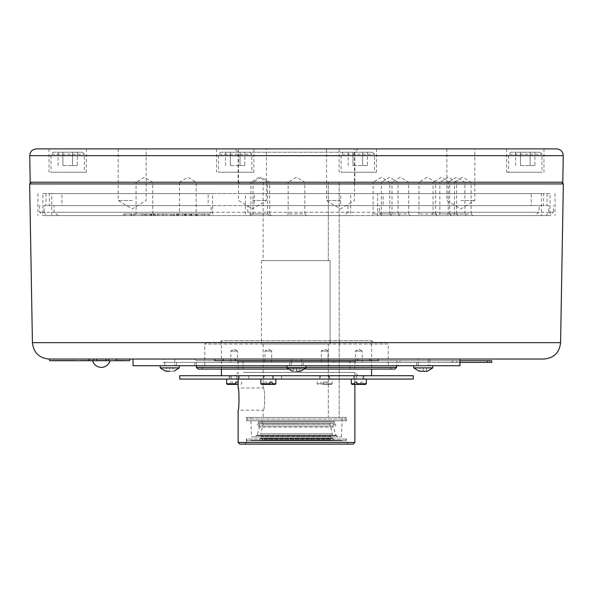 <?xml version="1.0" encoding="UTF-8"?>
<svg xmlns="http://www.w3.org/2000/svg" width="593" height="593" viewBox="0 0 593 593"><rect width="100%" height="100%" fill="white"/><g stroke="black" fill="none" stroke-linecap="round" stroke-linejoin="round"><path stroke-width="0.44" stroke-dasharray="2.96 2.22" d="M291.497 365.725L301.503 365.725L291.497 365.725L301.503 365.725L291.497 365.725L291.497 359.047L301.503 359.047L291.497 359.047L291.497 365.725M418.265 365.725L428.272 365.725L418.265 365.725L418.265 359.047L428.272 359.047L418.265 359.047M291.497 359.047L301.503 359.047L291.497 359.047M164.728 365.725L174.735 365.725L164.728 365.725L164.728 359.047L174.735 359.047L164.728 359.047M357.801 148.88L339.122 148.88L357.801 148.88M357.801 172.237L376.481 172.237L357.801 172.237M67.713 148.88L86.4 148.88L67.713 148.88M67.713 172.237L86.4 172.237L67.713 172.237M235.199 148.88L216.519 148.88L235.199 148.88M235.199 172.237L253.878 172.237L235.199 172.237M525.287 148.88L506.6 148.88L525.287 148.88M525.287 172.237L506.6 172.237L525.287 172.237M351.315 383.738L360.811 383.738L360.811 382.07L362.938 382.07L362.938 383.738L366.326 383.738M358.824 379.068L351.315 379.068L358.824 379.068M362.938 383.738A743.088 305.988 90 0 1 362.657 384.405L360.529 384.405A743.088 305.988 -90 0 0 360.811 383.738M362.938 382.07L360.811 382.07M351.983 384.405L360.529 384.405M362.657 384.405L365.659 384.405M328.374 382.07L326.187 382.07L326.187 383.738L317.151 383.738L320.946 383.738L320.946 382.07L323.133 382.07L323.133 383.738L332.169 383.738L328.374 383.738L328.374 382.07L323.133 382.07M324.66 379.068L332.169 379.068L324.66 379.068M326.187 383.738A743.088 262.462 90 0 1 325.95 384.405L321.191 384.405A743.088 262.462 -90 0 1 320.946 383.738M326.187 382.07L320.946 382.07M325.95 384.405L321.191 384.405M323.37 384.405L331.502 384.405L323.37 384.405A743.088 262.462 90 0 1 323.133 383.738M328.129 384.405A743.088 262.462 -90 0 0 328.374 383.738M226.674 383.738L230.469 383.738L230.469 382.07L232.656 382.07L232.656 383.738L238.119 383.738M234.176 379.068L241.685 379.068L234.176 379.068M232.656 383.738A743.088 262.462 90 0 0 232.893 384.405L230.707 384.405A743.088 262.462 -90 0 1 230.469 383.738M232.656 382.07L230.469 382.07M227.341 384.405L230.707 384.405M232.893 384.405L238.119 384.405M260.831 383.738L264.626 383.738L264.626 382.07L266.813 382.07L266.813 383.738L275.849 383.738M268.34 379.068L275.849 379.068L268.34 379.068M266.813 383.738A743.088 262.462 90 0 0 267.05 384.405L264.871 384.405A743.088 262.462 -90 0 1 264.626 383.738M266.813 382.07L264.626 382.07M261.498 384.405L264.871 384.405M267.05 384.405L275.182 384.405M413.262 379.068L179.738 379.068M413.262 375.732L179.738 375.732M364.903 375.732L221.441 375.732L364.903 375.732M317.707 379.068L236.451 379.068L317.707 379.068M231.248 379.068L231.248 375.732M281.475 379.068L281.475 375.732M317.707 375.732L236.451 375.732L317.707 375.732M240.261 375.732L358.216 375.732L240.261 375.732M221.441 369.061L221.441 340.701L371.559 340.701L221.441 340.701L219.773 342.369L373.227 342.369L219.773 342.369M243.3 372.397L354.881 372.397L243.3 372.397M333.755 422.935L259.245 422.935L333.755 422.935C336.439 424.329 336.439 425.715 333.755 427.108L259.245 427.108L333.755 427.108L335.608 435.203L257.392 435.203L335.608 435.203M258.592 422.935L334.408 422.935L258.592 422.935L258.592 421.475L334.408 421.475L258.592 421.475M261.535 421.475L331.465 421.475L261.535 421.475L263.144 424.173L329.856 424.173L263.144 424.173L260.675 433.861L332.325 433.861L260.675 433.861L261.268 436.374L331.732 436.374L261.268 436.374L263.144 438.516L329.856 438.516L263.144 438.516L262.417 439.672L330.583 439.672L262.417 439.672L260.779 438.301L332.221 438.301L260.779 438.301L259.638 438.835L259.638 440.228L259.082 440.784L333.918 440.784L259.082 440.784M257.747 440.784L335.253 440.784L257.747 440.784L257.599 440.302L335.401 440.302L257.599 440.302M250.987 440.302L342.013 440.302L250.987 440.302L250.839 440.784L342.161 440.784L250.839 440.784M256.665 435.203L336.335 435.203L256.665 435.203L255.487 436.945L337.513 436.945L255.487 436.945M259.245 422.935C256.561 424.329 256.561 425.715 259.245 427.108L257.392 435.203M247.155 440.784L345.845 440.784L247.155 440.784L246.458 439.05L346.542 439.05L246.458 439.05L246.458 442.452L346.542 442.452L246.458 442.452L244.79 444.12L348.21 444.12L244.79 444.12M250.728 417.428L342.272 417.428L250.728 417.428L251.565 436.945L341.435 436.945L251.565 436.945M76.66 360.714L51.302 360.381L76.66 360.714M89.387 360.714L81.071 360.714L89.41 360.381M88.416 360.381L83.294 360.381L91.552 360.381L83.294 360.381L91.552 360.381L88.416 360.714M102.159 360.714L92.671 360.714L110.016 360.714L98.831 360.714L107.17 360.714L98.831 360.714L107.17 360.714L98.831 360.714L107.148 360.714L102.159 360.381M107.222 360.714L106.644 360.714M105.287 360.714L98.838 360.714L107.17 360.714L99.424 360.714L107.163 360.714L101.64 360.381M92.671 360.714L79.996 360.381L92.671 360.714A8.977 8.977 0 0 0 110.016 360.714M102.078 360.714L107.192 360.714L106.584 360.381L98.823 360.381M98.838 360.381L107.17 360.381L101.055 360.381L101.737 360.714M49.634 360.714L108.853 360.714L108.853 359.047L108.853 360.714L129.704 360.714L129.704 359.047L116.354 359.047L129.704 359.047M117.755 360.714L123.818 360.381L115.553 360.381L123.841 360.381L117.755 360.381M116.428 360.714L115.546 360.381L116.428 360.714M123.841 360.714L120.483 360.714L123.833 360.381M119.052 360.714L122.388 360.381L119.052 360.714M122.425 360.381L115.516 360.381L122.425 360.714M88.735 360.714L84.347 360.714L88.735 360.714M86.771 360.381L82.153 360.381L90.47 360.381L82.153 360.381L86.771 360.714M90.492 360.714L84.969 360.714L90.514 360.381M104.309 360.714L106.555 360.714L104.309 360.381M102.078 360.381L107.222 360.381M79.662 360.714L93.005 360.381L79.662 360.714M109.683 360.714L96.34 360.381L109.683 360.714M113.018 360.714L126.361 360.381L113.018 360.714M72.806 360.714L71.412 360.381L74.659 360.381L70.026 360.381L76.327 360.381L70.752 360.381M64.044 360.714L58.136 360.714L67.987 360.381L55.001 360.381L68.01 360.381L58.136 360.381L67.987 360.381L58.136 360.381L64.044 360.714M63.503 360.714L62.621 360.714M63.058 360.714L68.225 360.714L63.058 360.714M65.897 360.714L60.256 360.714L65.897 360.381M68.01 360.714L57.899 360.381L68.01 360.714M56.379 360.714L68.64 360.714L56.387 360.381M62.591 360.714L69.744 360.381L57.721 360.381M62.495 360.714L57.721 360.714L66.868 360.714L57.729 360.714L62.591 360.381M62.702 360.714L65.171 360.381M65.171 360.714L62.702 360.381M61.242 360.714L60.679 360.381L61.242 360.714M59.337 360.381L57.729 360.381M60.523 360.714L64.266 360.714L60.523 360.714M71.953 360.714L70.752 360.714M72.264 360.714L73.836 360.714L72.264 360.714C69.589 360.714 69.589 360.714 72.264 360.714C69.589 360.714 69.589 360.714 72.264 360.714L72.264 360.381C69.589 360.381 69.589 360.381 72.264 360.381C69.589 360.381 69.589 360.381 72.264 360.381L72.264 360.714M71.953 360.381L72.806 360.381M73.021 360.714L51.635 360.714L76.327 360.381L51.635 360.381L73.021 360.714M62.621 360.381L63.503 360.381M63.058 360.381L68.225 360.381L63.058 360.381M66.275 360.714L68.217 360.714L66.275 360.381M61.279 360.714L61.279 360.381C58.685 360.381 58.685 360.381 61.279 360.381C58.685 360.381 58.685 360.381 61.279 360.381L61.279 360.714C58.677 360.714 58.677 360.714 61.279 360.714C58.677 360.714 58.677 360.714 61.279 360.714M59.307 360.381L62.495 360.381M73.873 360.714L70.011 360.381L74.985 360.381L71.686 360.381L73.873 360.714M72.82 360.714L71.694 360.714M74.11 360.381L71.797 360.381M74.622 360.381L71.686 360.381M74.622 360.714L74.11 360.714M72.82 360.381L71.76 360.381M93.835 359.047L93.835 360.714L93.835 359.047L49.634 359.047L93.835 359.047L93.835 360.714L108.853 360.714L108.853 359.047L93.835 359.047L116.354 359.047L116.354 360.714M89.024 359.047L89.024 360.714L84.969 360.714L89.921 360.714L84.969 360.381L89.017 360.714M108.853 360.714L93.835 360.714M85.955 360.714L82.738 360.381L88.846 360.381L85.081 360.381L85.955 360.714M88.846 360.714L88.201 360.714L88.846 360.381M88.201 360.381L82.731 360.381L88.201 360.714M81.071 360.714L81.656 360.381L81.071 360.714M103.723 360.714L98.964 360.714L103.731 360.381M88.735 360.381L84.347 360.381L88.735 360.381M103.716 360.714L102.841 360.714L103.716 360.714M106.644 360.381L101.737 360.381M101.648 360.714L105.287 360.381M109.349 360.714L96.674 360.381L109.349 360.714M113.352 360.714L126.027 360.381L113.352 360.714M101.344 360.714L106.184 360.714L101.344 360.714M101.344 359.047L106.184 359.047L101.344 359.047L106.184 359.047L106.184 360.714M96.511 360.714L96.511 359.047L106.184 359.047M386.569 342.369L206.431 342.369L386.569 342.369L388.237 344.036L204.763 344.036L388.237 344.036L388.237 365.725L204.763 365.725L388.237 365.725L391.573 369.061L201.427 369.061L391.573 369.061M398.392 359.047L194.608 359.047L398.392 359.047L396.724 360.692L196.276 360.692L396.724 360.692L396.635 365.725M305.262 369.061L287.738 369.061M198.062 369.061L394.938 369.061M429.94 359.047L163.06 359.047L429.94 359.047L429.94 362.382L163.06 362.382L429.94 362.382L416.597 362.382L429.94 362.382L429.94 365.725L416.597 365.725L429.94 365.725M201.427 369.061L204.763 365.725L204.763 344.036L206.431 342.369M296.5 365.725L286.99 365.725L296.5 365.725M169.731 365.725L179.242 365.725L169.731 365.725M223.109 360.714L223.109 359.047L369.891 359.047L369.891 360.714M223.109 359.047L369.891 359.047M291.497 360.685L301.503 360.685L291.497 360.714M330.597 360.685L359.958 360.685L330.597 360.714M323.281 360.685L298.509 360.685L323.281 360.714M272.417 360.714L288.443 360.714L272.417 360.685M273.788 360.685L292.586 360.685L273.788 360.714M272.728 360.685L292.986 360.685L272.728 360.714M239.201 360.714L261.046 360.714L239.201 360.714M234.902 360.685L265.368 360.685L234.902 360.685M239.201 360.685L261.053 360.685L239.201 360.685M234.902 360.714L265.368 360.714L234.902 360.714M214.77 360.714L378.23 360.714M491.767 360.714L333.674 360.714L452.941 360.714L452.941 362.382L333.674 362.382L380.157 362.382L380.157 360.714M491.767 362.382L380.157 362.382M459.96 362.382L452.941 362.382M456.736 362.382L456.736 360.714L452.941 360.714M456.736 360.714L459.96 360.714M420.148 362.353L410.564 362.353L420.148 362.382M385.346 362.353L415.204 362.353L385.346 362.382M421.86 362.353L409.778 362.353M421.86 362.382L409.785 362.353M437.945 362.353L465.564 362.353L437.945 362.382M465.082 362.353L446.774 362.353M465.928 362.353L448.456 362.382L465.082 362.382M446.766 362.353L465.928 362.382M296.5 362.382L289.829 362.382L296.5 362.382M169.731 362.382L163.06 362.382L169.731 362.382M459.96 365.725L133.04 365.725M398.251 365.725L194.749 365.725L398.251 365.725L398.251 362.382L194.749 362.382L398.251 362.382M423.269 365.725L432.779 365.725L423.269 365.725M166.396 367.727L173.067 367.727L166.396 367.727L166.396 371.225L169.731 371.225L166.396 371.225L166.396 367.727M169.731 371.225L173.067 371.225L173.067 367.727L173.067 371.225L169.731 371.225L169.731 367.727L169.731 371.225L166.396 371.225M179.242 367.89L160.221 367.89M293.164 367.727L299.836 367.727L293.164 367.727L293.164 371.225L296.5 371.225L293.164 371.225L293.164 367.727L296.5 367.727L296.5 371.225L293.164 371.225L299.836 371.225L292.327 371.225L300.673 371.225L296.5 371.225L296.5 367.727L299.836 367.727L299.836 371.225L296.5 371.225L296.5 367.727L293.164 367.727L293.164 371.225L293.164 367.727M299.836 367.727L299.836 371.225L296.5 371.225L296.5 367.727L299.836 367.727L299.836 371.225L299.836 367.727M306.01 365.725L306.01 367.89L286.99 367.89L306.01 367.89L286.99 367.89L286.99 365.725M419.933 367.727L426.604 367.727L419.933 367.727L419.933 371.225L423.269 371.225L419.933 371.225L419.933 367.727M427.434 371.225L423.269 371.225L423.269 367.727L423.269 371.225L426.604 371.225L419.933 371.225M426.604 367.727L426.604 371.225L426.604 367.727M432.779 367.89L413.758 367.89M358.216 148.88L354.881 152.216L238.119 152.216L354.881 152.216L354.881 183.912L238.119 183.912L354.881 183.912L353.213 182.244L239.787 182.244L238.119 183.912L238.119 152.216L234.784 148.88L358.216 148.88L234.784 148.88M30.206 182.244L562.794 182.244M31.318 182.244L561.682 182.244L31.318 182.244M36.41 148.88L556.59 148.88M340.538 148.88L326.565 148.88L340.538 148.88M132.165 148.88L118.192 148.88L132.165 148.88M460.835 148.88L474.808 148.88L460.835 148.88M252.462 148.88L266.435 148.88L252.462 148.88M340.538 200.538L326.565 200.538L340.538 200.538M132.165 200.538L118.192 200.538L132.165 200.538M460.835 200.538L474.808 200.538L460.835 200.538M252.462 200.538L266.435 200.538L252.462 200.538M49.1 359.047L543.9 359.047M263.144 344.036L263.144 387.992C265.182 387.333 265.182 410.83 263.144 410.171C265.182 410.83 265.182 387.333 263.144 387.992L238.119 387.992C239.268 387.333 239.268 410.83 238.119 410.171L263.144 410.171L263.144 417.428L328.322 417.428L328.322 344.036L330.071 344.036L263.144 344.036L328.322 344.036L328.322 417.428L339.203 417.428L339.203 182.244L328.322 182.244L339.203 182.244L339.203 417.428L263.144 417.428M328.322 260.638L328.322 182.244L263.144 182.244L328.322 182.244L328.322 260.638L330.071 260.638L330.071 344.036L261.469 344.036L330.071 344.036L330.071 260.638L263.144 260.638L328.322 260.638M239.787 182.244L353.213 182.244M239.787 444.12L353.213 444.12M238.119 442.452L354.881 442.452M345.845 440.784L346.542 439.05L346.542 442.452L348.21 444.12M358.216 375.732L354.881 372.397L354.881 384.405M330.071 260.638L261.469 260.638L330.071 260.638M520.469 165.566L530.098 165.566L520.469 165.566L520.469 152.216L534.916 152.216L515.658 152.216L520.469 152.216L520.469 165.566M534.916 165.566L530.098 165.566L534.916 165.566L534.916 152.216M530.098 165.566L530.098 152.216L530.098 165.566M515.658 165.566L515.658 152.216M510.61 152.216L539.964 152.216L510.61 152.216L508.609 154.217L541.965 154.217L508.609 154.217L508.609 172.237L541.965 172.237L508.609 172.237M539.964 152.216L541.965 154.217L541.965 172.237M230.38 165.566L240.009 165.566L230.38 165.566L230.38 152.216L244.827 152.216L225.57 152.216L230.38 152.216L230.38 165.566M244.827 165.566L240.009 165.566L244.827 165.566L244.827 152.216M240.009 165.566L240.009 152.216L240.009 165.566M225.57 165.566L225.57 152.216M220.522 152.216L249.875 152.216L220.522 152.216L218.52 154.217L251.877 154.217L218.52 154.217L218.52 172.237L251.877 172.237L218.52 172.237M249.875 152.216L251.877 154.217L251.877 172.237M62.902 165.566L72.531 165.566L62.902 165.566L62.902 152.216L77.342 152.216L58.084 152.216L62.902 152.216L62.902 165.566M77.342 165.566L72.531 165.566L77.342 165.566L77.342 152.216M72.531 165.566L72.531 152.216L72.531 165.566M58.084 165.566L58.084 152.216M53.036 152.216L82.39 152.216L53.036 152.216L51.035 154.217L84.391 154.217L51.035 154.217L51.035 172.237L84.391 172.237L51.035 172.237M82.39 152.216L84.391 154.217L84.391 172.237M352.991 165.566L362.619 165.566L352.991 165.566L352.991 152.216L367.43 152.216L348.173 152.216L352.991 152.216L352.991 165.566M367.43 165.566L362.619 165.566L367.43 165.566L367.43 152.216M362.619 165.566L362.619 152.216L362.619 165.566M348.173 165.566L348.173 152.216M343.125 152.216L372.478 152.216L343.125 152.216L341.123 154.217L374.479 154.217L341.123 154.217L341.123 172.237L374.479 172.237L341.123 172.237M381.87 215.6L379.461 212.264L379.461 205.593L383.115 205.593L383.115 193.585L377.608 193.585L377.608 215.6L550.037 215.6L550.037 193.585L543.573 193.585L543.573 205.593L548.814 205.593L548.814 212.264L546.146 215.6L550.037 215.6L553.373 212.264L379.461 212.264M550.037 193.585L377.608 193.585M383.115 193.585L543.573 193.585M383.115 205.593L543.573 205.593M379.461 205.593L548.814 205.593M548.814 212.264L553.373 212.264L553.373 205.593M546.146 215.6L377.608 215.6M44.104 212.264L46.795 215.6L42.874 215.6L42.874 193.585L49.375 193.585L49.375 205.593L44.104 205.593L44.104 212.264L39.627 212.264L211.101 212.264L211.101 205.593L208.15 205.593L208.15 193.585L212.546 193.585L212.546 215.6L209.151 215.6L211.101 212.264M212.546 215.6L42.874 215.6M46.795 215.6L209.151 215.6M211.101 205.593L44.104 205.593M208.15 205.593L49.375 205.593M208.15 193.585L49.375 193.585M42.874 193.585L212.546 193.585M245.406 193.585L254.301 193.585L254.301 205.593L247.8 205.593L247.8 212.264L251.625 215.6L245.406 215.6L245.406 193.585L541.379 193.585L541.379 215.6L534.819 215.6L539.089 212.264L539.089 205.593L531.224 205.593L531.224 193.585L541.379 193.585M541.379 215.6L245.406 215.6M251.625 215.6L534.819 215.6M539.089 205.593L247.8 205.593M531.224 205.593L254.301 205.593M247.8 212.264L539.089 212.264M531.224 193.585L254.301 193.585M178.263 215.6C186.246 215.6 186.246 215.6 178.263 215.6C186.246 215.6 186.246 215.6 178.263 215.6L178.263 213.932L178.263 215.6M176.87 215.6C188.396 215.6 188.396 215.6 176.87 215.6C188.396 215.6 188.396 215.6 176.87 215.6L176.87 213.932C188.396 213.932 188.396 213.932 176.87 213.932C188.396 213.932 188.396 213.932 176.87 213.932L176.87 215.6M178.263 213.932C186.246 213.932 186.246 213.932 178.263 213.932C186.246 213.932 186.246 213.932 178.263 213.932M166.707 215.6L157.523 215.6L166.892 215.6L166.892 213.932L157.523 213.932L166.707 213.932L165.343 213.932L165.343 215.6L158.961 215.6L165.499 215.6L165.499 213.932L158.961 213.932L166.892 213.932L157.523 213.932L166.707 213.932L166.707 215.6M202.858 215.6L209.588 215.6L202.613 215.6L207.624 215.6L202.858 215.6L202.858 213.932L209.588 213.932L202.613 213.932L202.613 215.6L202.613 213.932L207.624 213.932L202.858 213.932M209.566 215.6L204.437 215.6L204.437 213.932L209.566 213.932L209.566 215.6M208.225 215.6L204.192 215.6L204.192 213.932L208.225 213.932L208.225 215.6M209.588 213.932L209.588 215.6L209.588 213.932M191.828 215.6L196.646 215.6L196.639 213.932L191.28 213.932L191.28 215.6L189.604 215.6L196.127 215.6L191.828 215.6L191.828 213.932L189.604 213.932L196.127 213.932L191.828 213.932M190.998 213.932L190.998 215.6L190.968 213.932M177.804 215.6L179.471 213.932L196.15 213.932L196.127 215.6L196.127 213.932L179.471 213.932L179.471 182.244L196.15 182.244L179.471 182.244L187.811 177.233L196.15 182.244L196.15 213.932L197.825 215.6L177.804 215.6L197.825 215.6M190.82 213.932L190.82 215.6M189.79 213.932L189.79 215.6M189.604 213.932L189.604 215.6M177.233 215.6L174.164 215.6L177.233 215.6L177.233 213.932L178.078 213.932L176.773 213.932L176.773 215.6L176.773 213.932L174.164 213.932L174.164 215.6L174.164 213.932L177.233 213.932M178.078 213.932L178.078 215.6L178.078 213.932M158.064 215.6L162.312 215.6L158.064 215.6L158.064 213.932L162.312 213.932L158.064 213.932M156.73 215.6L163.638 215.6L156.73 215.6L156.73 213.932L163.638 213.932L156.73 213.932M150.696 215.6L144.084 215.6L150.696 215.6L150.696 213.932L144.084 213.932L150.696 213.932L150.696 215.6M145.47 213.932L145.47 215.6L145.47 213.932M144.084 213.932L144.084 215.6L144.084 213.932M131.52 215.6L123.611 215.6L131.52 215.6L131.52 213.932L123.611 213.932L131.52 213.932L131.52 215.6M130.883 213.932L125.004 213.932L130.883 213.932L130.883 215.6L130.883 213.932M125.004 213.932L125.004 215.6L125.004 213.932M131.275 213.932L131.275 215.6L131.275 213.932M123.611 213.932L123.611 215.6L123.611 213.932M142.224 215.6L133.047 215.6L142.409 215.6L142.409 213.932L133.047 213.932L142.224 213.932L140.867 213.932L140.867 215.6L134.529 215.6L141.008 215.6L141.008 213.932L134.529 213.932L142.409 213.932L133.047 213.932L142.224 213.932L142.224 215.6M147.724 213.932L155.707 213.932L155.707 215.6L145.633 215.6L155.707 215.6L155.7 213.932L151.689 213.932L155.7 213.932L155.7 215.6L155.707 213.932L145.633 213.932L147.724 213.932L147.724 215.6M151.689 213.932L151.689 215.6L151.689 213.932M166.277 215.6L170.532 215.6L166.277 215.6L166.277 213.932L170.532 213.932L166.277 213.932M164.95 215.6L171.859 215.6L164.95 215.6L164.95 213.932L171.859 213.932L164.95 213.932M185.453 215.6L182.385 215.6L185.453 215.6L185.453 213.932L186.298 213.932L184.986 213.932L184.986 215.6L184.986 213.932L182.385 213.932L182.385 215.6L182.385 213.932L185.453 213.932M186.298 213.932L186.298 215.6L186.298 213.932M201.702 215.6L197.699 215.6L201.702 215.6L201.702 213.932L197.699 213.932L201.702 213.932L201.702 215.6M197.699 213.932L197.699 215.6L197.699 213.932M146.968 213.932L146.968 215.6L146.968 213.932M150.036 213.932L150.036 215.6M151.304 213.932L151.304 215.6M154.365 213.932L154.365 215.6L154.365 213.932M153.832 213.932L153.832 215.6M150.741 213.932L150.741 215.6M145.633 213.932L145.633 215.6L145.633 213.932M174.446 215.6L173.045 215.6L174.446 215.6L174.446 213.932L173.045 213.932L174.446 213.932L174.446 215.6M173.045 213.932L173.045 215.6L173.045 213.932M251.365 215.6L271.379 215.6L251.365 215.6L253.033 213.932L253.033 182.244L269.711 182.244L253.033 182.244L261.372 177.233L269.711 182.244L269.711 213.932L253.033 213.932L269.711 213.932L271.379 215.6M249.23 215.6L269.244 215.6L249.23 215.6L250.898 213.932L250.898 182.244L267.576 182.244L250.898 182.244L259.237 177.233L267.576 182.244L267.576 213.932L250.898 213.932L267.576 213.932L269.244 215.6M379.668 215.6L399.682 215.6L379.668 215.6L381.336 213.932L381.336 182.244L398.014 182.244L381.336 182.244L389.675 177.233L398.014 182.244L398.014 213.932L381.336 213.932L398.014 213.932L399.682 215.6M390.342 215.6L410.356 215.6L390.342 215.6L392.01 213.932L392.01 182.244L408.688 182.244L392.01 182.244L400.349 177.233L408.688 182.244L408.688 213.932L392.01 213.932L408.688 213.932L410.356 215.6M417.294 215.6L437.315 215.6L417.294 215.6L418.962 213.932L418.962 182.244L435.647 182.244L418.962 182.244L427.301 177.233L435.647 182.244L435.647 213.932L418.962 213.932L435.647 213.932L437.315 215.6M438.183 215.6L458.196 215.6L438.183 215.6L439.85 213.932L439.85 182.244L456.528 182.244L439.85 182.244L448.189 177.233L456.528 182.244L456.528 213.932L439.85 213.932L456.528 213.932L458.196 215.6M446.551 215.6L466.572 215.6L446.551 215.6L448.219 213.932L448.219 182.244L464.905 182.244L448.219 182.244L456.558 177.233L464.905 182.244L464.905 213.932L448.219 213.932L464.905 213.932L466.572 215.6M452.793 215.6L472.806 215.6L452.793 215.6L454.46 213.932L454.46 182.244L471.139 182.244L454.46 182.244L462.799 177.233L471.139 182.244L471.139 213.932L454.46 213.932L471.139 213.932L472.806 215.6M431.378 215.6L451.392 215.6L431.378 215.6L433.046 213.932L433.046 182.244L449.724 182.244L433.046 182.244L441.385 177.233L449.724 182.244L449.724 213.932L433.046 213.932L449.724 213.932L451.392 215.6M371.463 215.6L391.476 215.6L371.463 215.6L373.13 213.932L373.13 182.244L389.809 182.244L373.13 182.244L381.469 177.233L389.809 182.244L389.809 213.932L373.13 213.932L389.809 213.932L391.476 215.6M286.493 215.6L306.507 215.6L286.493 215.6L288.161 213.932L288.161 182.244L304.839 182.244L288.161 182.244L296.5 177.233L304.839 182.244L304.839 213.932L288.161 213.932L304.839 213.932L306.507 215.6M134.403 215.6L154.417 215.6L134.403 215.6L136.071 213.932L136.071 182.244L152.749 182.244L136.071 182.244L144.41 177.233L152.749 182.244L152.749 213.932L136.071 213.932L152.749 213.932L154.417 215.6M51.769 215.6L350.715 215.6L350.715 193.585L51.769 193.585L51.769 215.6L58.307 215.6L54.045 212.264L54.045 205.593L347.906 205.593L347.906 212.264L54.045 212.264M54.045 205.593L61.894 205.593L61.894 193.585L340.701 193.585L340.701 205.593L347.906 205.593M61.894 205.593L340.701 205.593M347.906 212.264L343.614 215.6L58.307 215.6M350.715 193.585L340.701 193.585M61.894 193.585L51.769 193.585M343.614 215.6L350.715 215.6M346.542 417.428L246.458 417.428L346.542 417.428L346.542 420.785L246.458 420.785L346.542 420.785L345.845 419.051L247.155 419.051L246.458 420.785L246.458 417.428M345.845 417.428L247.155 417.428L345.845 417.428L345.845 419.051L247.155 419.051L247.155 417.428M355.466 362.382L355.466 351.056L358.824 349.04L362.182 351.056L355.466 351.056L362.182 351.056L362.182 362.382L355.466 362.382L362.182 362.382M321.302 362.382L321.302 351.056L324.66 349.04L328.018 351.056L321.302 351.056L328.018 351.056L328.018 362.382L321.302 362.382L328.018 362.382M230.818 362.382L230.818 351.056L234.176 349.04L237.534 351.056L230.818 351.056L237.534 351.056L237.534 362.382L230.818 362.382L237.534 362.382M264.982 362.382L264.982 351.056L268.34 349.04L271.698 351.056L264.982 351.056L271.698 351.056L271.698 362.382L264.982 362.382L271.698 362.382M349.959 361.382L243.041 361.382L349.959 361.382L349.959 369.061L243.041 369.061L349.959 369.061M354.881 361.382L238.119 361.382L354.881 361.382L354.881 369.061L238.119 369.061L354.881 369.061M264.167 375.732L272.513 375.732L264.167 375.732L264.167 379.068L272.513 379.068L264.167 379.068M266.576 379.068L273.343 379.068L266.576 379.068M270.104 375.732L263.336 375.732L270.104 375.732M230.01 375.732L238.349 375.732L230.01 375.732L230.01 379.068L238.349 379.068L230.01 379.068M232.412 379.068L239.187 379.068L232.412 379.068M235.947 375.732L229.172 375.732L235.947 375.732M320.487 375.732L328.833 375.732L320.487 375.732L320.487 379.068L328.833 379.068L320.487 379.068M322.896 379.068L329.664 379.068L322.896 379.068M326.424 375.732L319.657 375.732L326.424 375.732M354.651 375.732L362.99 375.732L354.651 375.732L354.651 379.068L362.99 379.068L354.651 379.068M357.053 379.068L363.828 379.068L357.053 379.068M360.588 375.732L353.813 375.732L360.588 375.732M238.067 379.068L238.067 375.732M248.882 379.068L248.882 375.732M259.638 438.835L333.362 438.835L259.638 438.835M259.638 440.228L333.362 440.228L259.638 440.228M256.02 435.633L336.98 435.633L256.02 435.633M306.01 367.415L286.99 367.415M196.394 367.415L396.606 367.415M489.373 360.714L489.373 362.382M333.674 360.714L333.674 362.382M349.64 362.382L349.64 360.714M399.993 360.714L399.993 362.382M29.739 155.67L563.261 155.67M29.65 183.941L563.35 183.941M32.422 342.658L560.578 342.658M301.503 359.047L301.503 365.725L301.503 359.047M428.272 359.047L428.272 365.725M174.735 359.047L174.735 365.725M339.122 148.88L339.122 172.237M376.481 148.88L376.481 172.237M49.034 148.88L49.034 172.237M86.4 148.88L86.4 172.237M216.519 148.88L216.519 172.237M253.878 148.88L253.878 172.237M506.6 148.88L506.6 172.237M543.966 148.88L543.966 172.237M331.502 384.405L332.169 383.738L332.169 379.068M317.818 384.405L317.151 383.738L317.151 379.068M241.017 384.405L241.685 383.738L241.685 379.068M356.549 379.068L356.549 375.732M236.451 379.068L236.451 375.732M373.227 342.369L371.559 340.701L371.559 369.061M238.119 379.068L238.119 372.397L234.784 375.732M334.408 422.935L334.408 421.475M333.918 440.784L332.666 438.138L330.583 439.672L329.856 438.516L331.732 436.374L332.325 433.861L329.856 424.173L331.465 421.475M332.666 438.138L260.334 438.138L332.666 438.138M335.253 440.784L335.401 440.302M337.513 436.945L336.335 435.203M342.013 440.302L342.161 440.784M341.435 436.945L342.272 417.428M196.365 365.725L196.276 360.692L194.608 359.047M452.229 360.714L452.229 362.382M289.829 362.382L289.829 365.725L289.829 362.382M303.171 362.382L303.171 365.725L303.171 362.382M416.597 362.382L416.597 365.725M176.403 362.382L176.403 365.725M194.749 362.382L194.749 365.725M286.99 367.89L292.327 371.225M306.01 367.89L300.673 371.225M326.565 148.88L326.565 200.538L340.538 208.929L354.503 200.538L354.503 148.88M118.192 148.88L118.192 200.538L132.165 208.929L146.13 200.538L146.13 148.88M446.87 148.88L446.87 200.538L460.835 208.929L474.808 200.538L474.808 148.88M238.497 148.88L238.497 200.538L252.462 208.929L266.435 200.538L266.435 148.88M261.469 260.638L261.469 344.036M263.144 182.244L263.144 260.638M372.478 152.216L374.479 154.217L374.479 172.237M547.035 193.585L547.035 205.593M555.041 193.585L555.041 215.6M39.627 205.593L39.627 212.264L42.963 215.6M45.965 193.585L45.965 205.593M37.959 193.585L37.959 215.6M184.215 215.6L184.215 213.932M185.631 215.6L185.631 213.932M157.523 215.6L157.523 213.932M158.946 215.6L158.946 213.932M195.275 215.6L195.275 213.932M162.312 215.6L162.312 213.932M163.638 215.6L163.638 213.932M133.04 215.6L133.04 213.932M134.455 215.6L134.455 213.932M170.525 215.6L170.525 213.932M171.859 215.6L171.859 213.932M296.5 423.98L259.245 423.98L259.245 426.063L333.755 426.063L333.755 423.98L259.245 423.98L258.207 425.025L259.245 426.063L333.755 426.063L334.793 425.025L333.755 423.98L296.5 423.98M243.041 361.382L243.041 369.061M238.119 361.382L238.119 369.061M272.513 375.732L272.513 379.068M273.343 379.068L273.343 375.732M263.336 379.068L263.336 375.732M238.349 375.732L238.349 379.068M239.187 379.068L239.187 375.732M229.172 379.068L229.172 375.732M328.833 375.732L328.833 379.068M329.664 379.068L329.664 375.732M319.657 379.068L319.657 375.732M362.99 375.732L362.99 379.068M363.828 379.068L363.828 375.732M353.813 379.068L353.813 375.732"/><path stroke-width="0.89" d="M354.703 383.738A743.088 305.988 90 0 0 354.985 384.405L365.659 384.405L366.326 383.738L356.83 383.738L356.83 382.07L354.703 382.07L354.703 383.738L351.315 383.738L351.315 379.068M354.703 382.07L356.83 382.07M354.985 384.405L351.983 384.405L351.315 383.738M357.112 384.405A743.088 305.988 -90 0 1 356.83 383.738M235.703 382.07L237.889 382.07L235.703 382.07L235.703 383.738L226.674 383.738L226.674 379.068M238.119 383.738L237.889 382.07M235.703 383.738A743.088 262.462 90 0 1 235.465 384.405L227.341 384.405L226.674 383.738M238.119 384.405L235.465 384.405M237.652 384.405A743.088 262.462 -90 0 0 237.889 383.738M269.867 382.07L272.054 382.07L269.867 382.07L269.867 383.738L260.831 383.738L260.831 379.068M269.867 383.738A743.088 262.462 90 0 1 269.63 384.405L275.182 384.405L275.849 383.738L272.054 383.738L272.054 382.07M269.63 384.405L261.498 384.405L260.831 383.738M271.809 384.405A743.088 262.462 -90 0 0 272.054 383.738M179.738 375.732L413.262 375.732L413.262 379.068L179.738 379.068L179.738 375.732M129.704 359.047L129.704 360.714L49.634 360.714L49.634 359.047M89.024 359.047L89.024 360.714M93.835 359.047L93.835 360.714M116.354 360.714L116.354 359.047L108.853 359.047L108.853 360.714M101.344 359.047L96.511 359.047L96.511 360.714M305.262 369.061L394.938 369.061L396.606 367.415L396.635 365.725M287.738 369.061L198.062 369.061L196.394 367.415L196.365 365.725M235.251 359.047L235.251 360.714L223.109 360.714L223.109 359.047M223.109 360.714L214.77 360.714L214.77 359.047M378.23 359.047L378.23 360.714L369.891 360.714L369.891 359.047M235.251 360.714L369.891 360.714M459.96 360.714L491.767 360.714L491.767 362.382L459.96 362.382M133.04 359.047L133.04 365.725L459.96 365.725L459.96 359.047M169.731 371.225L166.396 371.225M160.221 365.725L160.221 367.89L179.242 367.89L179.242 365.725M296.5 371.225L300.673 371.225L296.5 371.225M286.99 365.725L286.99 367.89L306.01 367.89L306.01 365.725M413.758 365.725L413.758 367.89L432.779 367.89L432.779 365.725M419.933 371.225L427.434 371.225L432.779 367.89M563.261 155.67L562.794 182.244L30.206 182.244L29.739 155.67C30.08 151.556 32.304 149.295 36.41 148.88L556.59 148.88C560.696 149.295 562.92 151.556 563.261 155.67L29.739 155.67M560.578 342.658L32.422 342.658C33.542 352.642 39.101 358.105 49.1 359.047L543.9 359.047C553.899 358.105 559.458 352.642 560.578 342.658L563.35 183.941L29.65 183.941L31.318 182.244M238.119 442.452L239.787 444.12L353.213 444.12L354.881 442.452L238.119 442.452L238.119 410.171C239.268 410.838 239.268 387.34 238.119 387.992L238.119 379.068M354.881 384.405L354.881 442.452M396.606 367.415L306.01 367.415M286.99 367.415L196.394 367.415M357.749 359.047L357.749 360.714M487.253 362.382L487.253 360.714M366.326 383.738L366.326 379.068M275.849 383.738L275.849 379.068M221.441 369.061L221.441 375.732M371.559 369.061L371.559 375.732M106.184 359.047L106.184 360.714M92.671 360.714A8.977 8.977 0 0 0 110.016 360.714M160.221 367.89L165.566 371.225M179.242 367.89L173.905 371.225M286.99 367.89L292.327 371.225M306.01 367.89L300.673 371.225M413.758 367.89L419.095 371.225M32.422 342.658L29.65 183.941M563.35 183.941L561.682 182.244"/></g></svg>
